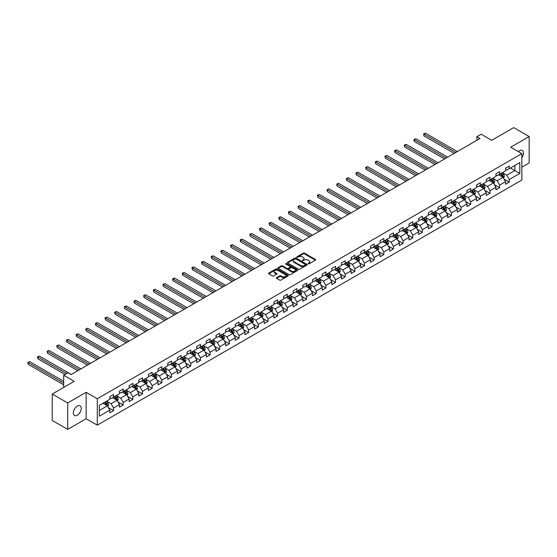 <?xml version="1.0" encoding="UTF-8"?>
<svg xmlns="http://www.w3.org/2000/svg" width="557" height="557" viewBox="0 0 557 557"><rect width="100%" height="100%" fill="white"/><g stroke="black" fill="none" stroke-linecap="round" stroke-linejoin="round"><path stroke-width="0.84" d="M308.098 263.9L308.947 263.9L315.401 260.175A0.856 0.494 0 0 0 315.652 259.827A0.856 0.494 0 0 0 315.401 259.471L304.47 253.163A0.856 0.494 0 0 0 303.252 253.163L296.804 256.888L296.804 257.376L298.489 256.895A2.75 1.587 0 0 1 302.374 256.895L303.287 257.425A2.75 1.587 0 0 1 304.087 258.545A2.75 1.587 0 0 1 303.287 259.666L302.451 260.641L304.136 260.154A2.75 1.587 0 0 1 308.021 260.154L308.933 260.683A2.75 1.587 0 0 1 309.741 261.804A2.75 1.587 0 0 1 308.933 262.925L308.098 263.9L308.098 263.412M77.298 415.209A5.598 3.231 120 0 0 80.96 410.272A5.598 3.231 120 0 0 80.097 405.781A5.598 3.231 120 0 0 77.298 406.06A5.598 3.231 120 0 0 73.642 410.996A5.598 3.231 120 0 0 74.499 415.48A5.598 3.231 120 0 0 77.298 415.209M521.846 157.708A5.598 3.231 120 0 0 522.362 150.446A5.598 3.231 120 0 0 519.563 150.724A5.598 3.231 120 0 0 518.379 151.615M276.592 277.637A0.856 0.494 0 0 0 276.342 277.985A0.856 0.494 0 0 0 276.592 278.34L279.663 280.108A0.856 0.494 0 0 0 280.874 280.108L288.039 275.973A0.856 0.494 0 0 0 288.296 275.618A0.856 0.494 0 0 0 288.039 275.269L277.108 268.961A0.856 0.494 0 0 0 275.896 268.961L268.732 273.097A0.856 0.494 0 0 0 268.481 273.445A0.856 0.494 0 0 0 268.732 273.793L272.436 275.938A0.856 0.494 0 0 0 273.647 275.938L276.718 274.162A0.856 0.494 0 0 0 276.968 273.814A0.856 0.494 0 0 0 276.718 273.466L274.88 272.401A2.298 1.33 0 0 1 274.204 271.468A2.298 1.33 0 0 1 275.624 270.242A2.298 1.33 0 0 1 278.124 270.528L285.323 274.685A2.298 1.33 0 0 1 285.999 275.618A2.298 1.33 0 0 1 284.578 276.843A2.298 1.33 0 0 1 282.072 276.557L280.874 275.868A0.856 0.494 0 0 0 279.663 275.868L276.592 277.637L276.592 278.34M521.846 167.191L529.15 162.978L529.15 136.542L513.679 127.609L491.72 140.294L481.199 134.223L476.869 136.723L479.96 138.505L71.108 374.555L68.017 372.772L63.686 375.272L63.686 387.414M67.71 402.955L67.71 429.391L86.147 418.746L86.147 392.309L67.71 402.955L52.24 394.022L74.206 381.343L63.686 375.272M86.147 392.309L97.28 398.735L521.846 153.621L521.846 180.05L97.28 425.172L97.28 398.735M529.15 136.542L510.713 147.187L521.846 153.621M298.545 269.205A0.856 0.494 0 0 0 299.763 269.205L306.928 265.069A0.856 0.494 0 0 0 307.179 264.714A0.856 0.494 0 0 0 306.928 264.366L295.997 258.051A0.856 0.494 0 0 0 294.785 258.051L287.614 262.194A0.856 0.494 0 0 0 287.363 262.542A0.856 0.494 0 0 0 287.614 262.89L298.545 269.205M285.762 264.032L297.473 270.528L290.322 274.657A0.856 0.494 0 0 1 289.104 274.657L278.173 268.342L281.243 266.587L281.243 265.87L278.173 267.645A0.856 0.494 0 0 0 277.922 267.994A0.856 0.494 0 0 0 278.173 268.342L278.173 267.645M281.243 266.587A0.856 0.494 0 0 1 282.455 266.587L282.455 265.87A0.856 0.494 0 0 0 281.243 265.87M282.455 265.87L286.89 268.432A0.856 0.494 0 0 0 288.101 268.432L290.134 267.256A0.856 0.494 0 0 0 290.392 266.907A0.856 0.494 0 0 0 290.134 266.559L285.518 263.893L286.375 263.398L297.487 269.818A0.856 0.494 0 0 1 297.737 270.166A0.856 0.494 0 0 1 297.487 270.521L297.487 269.818M67.71 429.391L52.24 420.458L52.24 394.022M108.392 407.613L113.558 410.6L113.558 407.989L119.497 404.563L119.497 407.167L123.208 405.023L123.208 402.419L129.147 398.986L129.147 401.597L132.858 399.453L132.858 396.849L138.797 393.416L138.797 396.027L142.508 393.883L142.508 391.272L148.454 387.846L148.454 390.45L152.165 388.306L152.165 385.702L158.104 382.269L158.104 384.88L161.815 382.736L161.815 380.125L167.754 376.699L167.754 379.303L171.465 377.166L171.465 374.555L177.405 371.129L177.405 373.733L181.122 371.589L181.122 368.985L187.061 365.552L187.061 368.163L190.773 366.019L190.773 363.408L196.712 359.982L196.712 362.586L200.423 360.449L200.423 357.838L206.362 354.405L206.362 357.016L210.073 354.872L210.073 352.268L216.019 348.835L216.019 351.446L219.73 349.302L219.73 346.691L225.669 343.265L225.669 345.869L229.38 343.725L229.38 341.121L235.319 337.688L235.319 340.299L239.03 338.155L239.03 335.551L244.969 332.118L244.969 334.729L248.687 332.585L248.687 329.974L254.626 326.548L254.626 329.152L258.337 327.008L258.337 324.404L264.276 320.971L264.276 323.582L267.987 321.438L267.987 318.827L273.926 315.401L273.926 318.005L277.637 315.868L277.637 313.257L283.583 309.831L283.583 312.435L287.294 310.291L287.294 307.687L293.233 304.254L293.233 306.865L296.944 304.721L296.944 302.11L302.883 298.684L302.883 301.288L306.594 299.144L306.594 296.54L312.533 293.107L312.533 295.718L316.251 293.574L316.251 290.97L322.19 287.537L322.19 290.148L325.901 288.004L325.901 285.393L331.84 281.967L331.84 284.571L335.551 282.427L335.551 279.823L341.49 276.39L341.49 279.001L345.208 276.857L345.208 274.246L351.147 270.82L351.147 273.424L354.858 271.287L354.858 268.676L360.797 265.25L360.797 267.854L364.508 265.71L364.508 263.106L370.447 259.673L370.447 262.284L374.158 260.14L374.158 257.529L380.097 254.103L380.097 256.707L383.815 254.57L383.815 251.959L389.754 248.526L389.754 251.137L393.465 248.993L393.465 246.389L399.404 242.956L399.404 245.567L403.115 243.423L403.115 240.812L409.054 237.386L409.054 239.99L412.772 237.846L412.772 235.242L418.711 231.809L418.711 234.42L422.422 232.276L422.422 229.672L428.361 226.239L428.361 228.85L432.072 226.706L432.072 224.095L438.011 220.669L438.011 223.273L441.722 221.129L441.722 218.525L447.668 215.093L447.668 217.703L451.379 215.559L451.379 212.948L457.318 209.523L457.318 212.126L461.029 209.989L461.029 207.378L466.968 203.953L466.968 206.556L470.679 204.412L470.679 201.808L476.618 198.376L476.618 200.986L480.336 198.842L480.336 196.231L486.275 192.806L486.275 195.41L489.986 193.272L489.986 190.661L495.925 187.229L495.925 189.84L499.636 187.695L499.636 185.091L505.575 181.659L505.575 184.27L509.286 182.125L509.286 179.514L519.806 173.443L519.806 162.581L514.856 165.443L514.856 170.588L519.806 173.443M113.558 410.6L109.84 412.744L109.84 410.133L99.327 416.204L99.327 405.35L109.84 399.272L109.84 396.668L113.558 394.523L113.558 397.134L119.497 393.702L119.497 391.098L123.208 388.953L123.208 391.557L129.147 388.132L129.147 385.521L132.858 383.376L132.858 385.987L138.797 382.555L138.797 379.951L142.508 377.806L142.508 380.41L148.454 376.985L148.454 374.374L152.165 372.236L152.165 374.84L158.104 371.415L158.104 368.804L161.815 366.659L161.815 369.27L167.754 365.838L167.754 363.234L171.465 361.089L171.465 363.693L177.405 360.268L177.405 357.657L181.122 355.512L181.122 358.123L187.061 354.691L187.061 352.087L190.773 349.942L190.773 352.553L196.712 349.121L196.712 346.517L200.423 344.372L200.423 346.976L206.362 343.551L206.362 340.94L210.073 338.795L210.073 341.406L216.019 337.974L216.019 335.37L219.73 333.225L219.73 335.836L225.669 332.404L225.669 329.793L229.38 327.655L229.38 330.259L235.319 326.834L235.319 324.223L239.03 322.078L239.03 324.689L244.969 321.257L244.969 318.653L248.687 316.508L248.687 319.112L254.626 315.687L254.626 313.076L258.337 310.938L258.337 313.542L264.276 310.117L264.276 307.506L267.987 305.361L267.987 307.972L273.926 304.54L273.926 301.936L277.637 299.791L277.637 302.395L283.583 298.97L283.583 296.359L287.294 294.214L287.294 296.825L293.233 293.393L293.233 290.789L296.944 288.644L296.944 291.255L302.883 287.823L302.883 285.219L306.594 283.074L306.594 285.678L312.533 282.253L312.533 279.642L316.251 277.497L316.251 280.108L322.19 276.676L322.19 274.072L325.901 271.927L325.901 274.531L331.84 271.106L331.84 268.495L335.551 266.357L335.551 268.961L341.49 265.536L341.49 262.925L345.208 260.78L345.208 263.391L351.147 259.959L351.147 257.355L354.858 255.21L354.858 257.814L360.797 254.389L360.797 251.778L364.508 249.633L364.508 252.244L370.447 248.812L370.447 246.208L374.158 244.063L374.158 246.674L380.097 243.242L380.097 240.638L383.815 238.493L383.815 241.097L389.754 237.672L389.754 235.061L393.465 232.917L393.465 235.527L399.404 232.095L399.404 229.491L403.115 227.347L403.115 229.957L409.054 226.525L409.054 223.914L412.772 221.777L412.772 224.38L418.711 220.955L418.711 218.344L422.422 216.2L422.422 218.81L428.361 215.378L428.361 212.774L432.072 210.63L432.072 213.234L438.011 209.808L438.011 207.197L441.722 205.06L441.722 207.664L447.668 204.238L447.668 201.627L451.379 199.483L451.379 202.094L457.318 198.661L457.318 196.057L461.029 193.913L461.029 196.517L466.968 193.091L466.968 190.48L470.679 188.336L470.679 190.947L476.618 187.514L476.618 184.91L480.336 182.766L480.336 185.377L486.275 181.944L486.275 179.34L489.986 177.196L489.986 179.8L495.925 176.374L495.925 173.763L499.636 171.619L499.636 174.23L505.575 170.797L505.575 168.193L509.286 166.049L509.286 168.66L519.806 162.581M112.563 397.705L117.019 400.274L111.08 403.707L106.624 401.131M109.84 397.844L111.08 398.561L113.558 397.134M111.08 403.707L113.558 407.989M117.019 400.274L119.497 404.563M122.22 392.128L126.669 394.704L120.73 398.13L116.281 395.561M119.497 392.274L120.73 392.984L123.208 391.557M120.73 398.13L123.208 402.419M126.669 394.704L129.147 398.986M131.87 386.558L136.326 389.127L130.387 392.56L125.931 389.984M129.147 386.697L130.387 387.414L132.858 385.987M130.387 392.56L132.858 396.849M136.326 389.127L138.797 393.416M141.52 380.988L145.976 383.557L140.037 386.99L135.581 384.414M138.797 381.127L140.037 381.844L142.508 380.41M140.037 386.99L142.508 391.272M145.976 383.557L148.454 387.846M151.177 375.411L155.626 377.987L149.687 381.413L145.231 378.844M148.454 375.557L149.687 376.267L152.165 374.84M149.687 381.413L152.165 385.702M155.626 377.987L158.104 382.269M160.827 369.841L165.283 372.41L159.344 375.843L154.888 373.267M158.104 369.98L159.344 370.697L161.815 369.27M159.344 375.843L161.815 380.125M165.283 372.41L167.754 376.699M170.477 364.264L174.933 366.84L168.994 370.266L164.538 367.697M167.754 364.41L168.994 365.127L171.465 363.693M168.994 370.266L171.465 374.555M174.933 366.84L177.405 371.129M180.127 358.694L184.583 361.27L178.644 364.696L174.188 362.127M177.405 358.84L178.644 359.55L181.122 358.123M178.644 364.696L181.122 368.985M184.583 361.27L187.061 365.552M189.784 353.124L194.24 355.693L188.294 359.126L183.845 356.55M187.061 353.263L188.294 353.98L190.773 352.553M188.294 359.126L190.773 363.408M194.24 355.693L196.712 359.982M199.434 347.547L203.89 350.123L197.951 353.549L193.495 350.98M196.712 347.693L197.951 348.404L200.423 346.976M197.951 353.549L200.423 357.838M203.89 350.123L206.362 354.405M209.084 341.977L213.54 344.546L207.601 347.979L203.145 345.41M206.362 342.123L207.601 342.834L210.073 341.406M207.601 347.979L210.073 352.268M213.54 344.546L216.019 348.835M218.741 336.407L223.19 338.976L217.251 342.409L212.795 339.833M216.019 336.546L217.251 337.264L219.73 335.836M217.251 342.409L219.73 346.691M223.19 338.976L225.669 343.265M228.391 330.83L232.847 333.406L226.908 336.832L222.452 334.263M225.669 330.976L226.908 331.687L229.38 330.259M226.908 336.832L229.38 341.121M232.847 333.406L235.319 337.688M238.041 325.26L242.497 327.829L236.558 331.262L232.102 328.686M235.319 325.399L236.558 326.117L239.03 324.689M236.558 331.262L239.03 335.551M242.497 327.829L244.969 332.118M247.691 319.69L252.147 322.259L246.208 325.685L241.752 323.116M244.969 319.829L246.208 320.547L248.687 319.112M246.208 325.685L248.687 329.974M252.147 322.259L254.626 326.548M257.348 314.113L261.804 316.689L255.858 320.115L251.409 317.546M254.626 314.259L255.858 314.97L258.337 313.542M255.858 320.115L258.337 324.404M261.804 316.689L264.276 320.971M266.998 308.543L271.454 311.112L265.515 314.545L261.059 311.969M264.276 308.682L265.515 309.4L267.987 307.972M265.515 314.545L267.987 318.827M271.454 311.112L273.926 315.401M276.648 302.966L281.104 305.542L275.165 308.968L270.709 306.399M273.926 303.112L275.165 303.83L277.637 302.395M275.165 308.968L277.637 313.257M281.104 305.542L283.583 309.831M286.305 297.396L290.754 299.965L284.815 303.398L280.359 300.829M283.583 297.542L284.815 298.253L287.294 296.825M284.815 303.398L287.294 307.687M290.754 299.965L293.233 304.254M295.955 291.826L300.411 294.395L294.472 297.828L290.016 295.252M293.233 291.965L294.472 292.683L296.944 291.255M294.472 297.828L296.944 302.11M300.411 294.395L302.883 298.684M305.605 286.249L310.061 288.825L304.122 292.251L299.666 289.682M302.883 286.395L304.122 287.106L306.594 285.678M304.122 292.251L306.594 296.54M310.061 288.825L312.533 293.107M315.255 280.679L319.711 283.248L313.772 286.681L309.316 284.105M312.533 280.819L313.772 281.536L316.251 280.108M313.772 286.681L316.251 290.97M319.711 283.248L322.19 287.537M324.912 275.109L329.368 277.678L323.422 281.111L318.973 278.535M322.19 275.249L323.422 275.966L325.901 274.531M323.422 281.111L325.901 285.393M329.368 277.678L331.84 281.967M334.562 269.532L339.018 272.108L333.079 275.534L328.623 272.965M331.84 269.679L333.079 270.389L335.551 268.961M333.079 275.534L335.551 279.823M339.018 272.108L341.49 276.39M344.212 263.962L348.668 266.531L342.729 269.964L338.273 267.388M341.49 264.102L342.729 264.819L345.208 263.391M342.729 269.964L345.208 274.246M348.668 266.531L351.147 270.82M353.869 258.385L358.318 260.961L352.379 264.387L347.923 261.818M351.147 258.532L352.379 259.249L354.858 257.814M352.379 264.387L354.858 268.676M358.318 260.961L360.797 265.25M363.519 252.815L367.975 255.391L362.036 258.817L357.58 256.248M360.797 252.962L362.036 253.672L364.508 252.244M362.036 258.817L364.508 263.106M367.975 255.391L370.447 259.673M373.169 247.245L377.625 249.815L371.686 253.247L367.23 250.671M370.447 247.385L371.686 248.102L374.158 246.674M371.686 253.247L374.158 257.529M377.625 249.815L380.097 254.103M382.819 241.668L387.275 244.245L381.336 247.67L376.88 245.101M380.097 241.815L381.336 242.532L383.815 241.097M381.336 247.67L383.815 251.959M387.275 244.245L389.754 248.526M392.476 236.098L396.932 238.668L390.993 242.1L386.537 239.531M389.754 236.245L390.993 236.955L393.465 235.527M390.993 242.1L393.465 246.389M396.932 238.668L399.404 242.956M402.126 230.528L406.582 233.098L400.643 236.53L396.187 233.954M399.404 230.668L400.643 231.385L403.115 229.957M400.643 236.53L403.115 240.812M406.582 233.098L409.054 237.386M411.776 224.951L416.232 227.528L410.293 230.953L405.837 228.384M409.054 225.098L410.293 225.808L412.772 224.38M410.293 230.953L412.772 235.242M416.232 227.528L418.711 231.809M421.433 219.381L425.882 221.951L419.943 225.383L415.494 222.807M418.711 219.521L419.943 220.238L422.422 218.81M419.943 225.383L422.422 229.672M425.882 221.951L428.361 226.239M431.083 213.811L435.539 216.381L429.6 219.806L425.144 217.237M428.361 213.951L429.6 214.668L432.072 213.234M429.6 219.806L432.072 224.095M435.539 216.381L438.011 220.669M440.733 208.234L445.189 210.811L439.25 214.236L434.794 211.667M438.011 208.381L439.25 209.091L441.722 207.664M439.25 214.236L441.722 218.525M445.189 210.811L447.668 215.093M450.39 202.664L454.839 205.234L448.9 208.666L444.444 206.09M447.668 202.804L448.9 203.521L451.379 202.094M448.9 208.666L451.379 212.948M454.839 205.234L457.318 209.523M460.04 197.087L464.496 199.664L458.557 203.089L454.101 200.52M457.318 197.234L458.557 197.951L461.029 196.517M458.557 203.089L461.029 207.378M464.496 199.664L466.968 203.953M469.69 191.517L474.146 194.087L468.207 197.519L463.751 194.95M466.968 191.664L468.207 192.374L470.679 190.947M468.207 197.519L470.679 201.808M474.146 194.087L476.618 198.376M479.34 185.947L483.796 188.517L477.857 191.949L473.401 189.373M476.618 186.087L477.857 186.804L480.336 185.377M477.857 191.949L480.336 196.231M483.796 188.517L486.275 192.806M488.997 180.371L493.453 182.947L487.507 186.372L483.058 183.803M486.275 180.517L487.507 181.227L489.986 179.8M487.507 186.372L489.986 190.661M493.453 182.947L495.925 187.229M498.647 174.801L503.103 177.37L497.164 180.802L492.708 178.233M495.925 174.947L497.164 175.657L499.636 174.23M497.164 180.802L499.636 185.091M503.103 177.37L505.575 181.659M510.4 168.012L514.856 170.588L506.814 175.232L502.358 172.656M505.575 169.37L506.814 170.087L509.286 168.66M506.814 175.232L509.286 179.514M86.147 418.746L97.28 425.172M476.869 136.723L476.869 140.294M99.327 410.488L107.369 405.844L102.913 403.275M107.369 405.844L109.84 410.133M504.12 179.138L509.286 182.125M494.47 184.715L499.636 187.695M484.82 190.285L489.986 193.272M475.17 195.855L480.336 198.842M465.513 201.432L470.679 204.412M455.863 207.002L461.029 209.989M446.213 212.579L451.379 215.559M436.556 218.149L441.722 221.129M426.906 223.719L432.072 226.706M417.256 229.296L422.422 232.276M407.606 234.866L412.772 237.846M397.949 240.436L403.115 243.423M388.299 246.013L393.465 248.993M378.649 251.583L383.815 254.57M368.992 257.16L374.158 260.14M359.342 262.73L364.508 265.71M349.692 268.3L354.858 271.287M340.035 273.877L345.208 276.857M330.385 279.447L335.551 282.427M320.735 285.017L325.901 288.004M311.085 290.594L316.251 293.574M301.428 296.164L306.594 299.144M291.777 301.734L296.944 304.721M282.127 307.311L287.294 310.291M272.47 312.881L277.637 315.868M262.82 318.458L267.987 321.438M253.17 324.028L258.337 327.008M243.52 329.598L248.687 332.585M233.863 335.175L239.03 338.155M224.213 340.745L229.38 343.725M214.563 346.315L219.73 349.302M204.906 351.892L210.073 354.872M195.256 357.462L200.423 360.449M185.606 363.032L190.773 366.019M175.956 368.609L181.122 371.589M166.299 374.179L171.465 377.166M156.649 379.756L161.815 382.736M146.999 385.326L152.165 388.306M137.342 390.896L142.508 393.883M127.692 396.473L132.858 399.453M118.042 402.043L123.208 405.023M308.341 263.983L308.933 263.642A2.75 1.587 0 0 0 309.741 262.521L309.741 261.804M304.087 258.545L304.087 259.256A2.75 1.587 0 0 1 303.287 260.384L302.688 260.725M315.401 259.471L315.401 260.175L304.47 253.874A0.856 0.494 0 0 0 303.252 253.874L297.041 257.466M306.921 265.069L295.997 258.768A0.856 0.494 0 0 0 294.785 258.768L287.628 262.897L287.614 262.194M305.41 264.958L305.41 264.471L295.816 258.928L294.082 259.437A2.75 1.587 0 0 0 293.281 260.558A2.75 1.587 0 0 0 294.082 261.686L300.641 265.466A2.75 1.587 0 0 0 304.533 265.466L305.41 264.958L305.41 265.675L305.584 264.714M293.281 260.558L293.281 261.275A2.75 1.587 0 0 0 294.082 262.396L294.082 261.686M305.41 265.675L304.533 266.183A2.75 1.587 0 0 1 300.641 266.183L294.082 262.396M282.455 266.587L286.89 269.149A0.856 0.494 0 0 0 288.101 269.149L290.134 267.973A0.856 0.494 0 0 0 290.392 267.625L290.392 266.907M291.485 271.085A2.298 1.33 0 0 0 293.992 271.377A2.298 1.33 0 0 0 295.412 270.152A2.298 1.33 0 0 0 294.737 269.212L292.202 267.75A0.856 0.494 0 0 0 290.991 267.75L288.951 268.92A0.856 0.494 0 0 0 288.7 269.275A0.856 0.494 0 0 0 288.951 269.623L291.485 271.085L291.485 271.802A2.298 1.33 0 0 0 293.992 272.088A2.298 1.33 0 0 0 295.412 270.862L295.412 270.152M288.7 269.275L288.7 269.985A0.856 0.494 0 0 0 288.951 270.34L288.951 269.623M291.485 271.802L288.951 270.34M285.999 275.618L285.999 276.335A2.298 1.33 0 0 1 284.578 277.56A2.298 1.33 0 0 1 282.072 277.275L280.874 276.578A0.856 0.494 0 0 0 279.663 276.578L276.606 278.347M274.204 271.468L274.204 272.178A2.298 1.33 0 0 0 274.88 273.118L274.88 272.401M276.704 274.169L274.88 273.118M288.032 275.98L277.108 269.672A0.856 0.494 0 0 0 275.896 269.672L268.739 273.8M503.591 178.219L504.329 176.367A2.319 1.337 -120 0 0 503.584 174.39L502.31 172.684M500.082 175.629L499.218 174.473M457.318 151.581L425.471 133.193L423.926 134.091L423.926 135.873L454.22 153.37M500.395 173.791L501.669 175.497A2.319 1.337 60 0 1 502.33 176.889L503.075 176.465A2.319 1.337 -120 0 0 502.414 175.072L501.133 173.366M500.555 173.7L501.968 175.594A1.184 0.682 60 0 1 502.184 175.949L503.075 176.465M423.926 135.873L423.585 133.889L455.772 152.472M423.585 133.889L425.471 133.193M493.941 183.789L494.672 181.937A2.319 1.337 -120 0 0 493.934 179.96L492.66 178.261M490.432 181.199L489.561 180.043M447.661 157.151L415.821 138.77L414.269 139.661L414.269 141.45L444.57 158.94M490.738 179.368L492.019 181.074A2.319 1.337 60 0 1 492.68 182.466L493.425 182.035A2.319 1.337 -120 0 0 492.757 180.642L491.483 178.936M490.898 179.27L492.318 181.164A1.184 0.682 60 0 1 492.534 181.519L493.425 182.035M414.269 141.45L413.935 139.466L446.115 158.049M413.935 139.466L415.821 138.77M484.284 189.366L485.022 187.507A2.319 1.337 -120 0 0 484.284 185.537L483.003 183.831M480.782 186.776L479.911 185.62M438.011 162.728L406.164 144.34L404.619 145.231L404.619 147.02L434.92 164.51M481.088 184.938L482.362 186.644A2.319 1.337 60 0 1 483.03 188.036L483.768 187.612A2.319 1.337 -120 0 0 483.107 186.212L481.833 184.506M481.248 184.847L482.668 186.734A1.184 0.682 60 0 1 482.877 187.096L483.768 187.612M404.619 147.02L404.278 145.036L436.465 163.619M404.278 145.036L406.164 144.34M474.634 194.936L475.372 193.084A2.319 1.337 -120 0 0 474.634 191.107L473.353 189.401M471.125 192.346L470.261 191.19M428.361 168.298L396.514 149.917L394.969 150.808L394.969 152.59L425.269 170.087M471.438 190.508L472.712 192.214A2.319 1.337 60 0 1 473.373 193.613L474.118 193.182A2.319 1.337 -120 0 0 473.457 191.789L472.176 190.083M471.598 190.417L473.011 192.311A1.184 0.682 60 0 1 473.227 192.666L474.118 193.182M394.969 152.59L394.628 150.613L426.815 169.189M394.628 150.613L396.514 149.917M464.984 200.506L465.722 198.654A2.319 1.337 -120 0 0 464.977 196.684L463.703 194.978M461.474 197.923L460.611 196.76M418.711 173.875L386.864 155.487L385.319 156.378L385.319 158.167L415.613 175.657M461.781 196.085L463.062 197.791A2.319 1.337 60 0 1 463.723 199.183L464.468 198.752A2.319 1.337 -120 0 0 463.8 197.359L462.526 195.653M461.948 195.987L463.361 197.881A1.184 0.682 60 0 1 463.577 198.243L464.468 198.752M385.319 158.167L384.978 156.183L417.158 174.766M384.978 156.183L386.864 155.487M455.334 206.083L456.065 204.231A2.319 1.337 -120 0 0 455.327 202.254L454.052 200.548M451.824 203.493L450.954 202.337M409.054 179.445L377.207 161.057L375.662 161.955L375.662 163.737L405.962 181.227M452.131 201.655L453.412 203.361A2.319 1.337 60 0 1 454.073 204.753L454.811 204.328A2.319 1.337 -120 0 0 454.15 202.929L452.876 201.23M452.291 201.564L453.711 203.451A1.184 0.682 60 0 1 453.927 203.813L454.811 204.328M375.662 163.737L375.321 161.753L407.508 180.336M375.321 161.753L377.207 161.057M445.677 211.653L446.415 209.801A2.319 1.337 -120 0 0 445.677 207.824L444.395 206.118M442.174 209.063L441.304 207.907M399.404 185.015L367.557 166.634L366.012 167.525L366.012 169.307L396.312 186.804M442.481 207.232L443.755 208.931A2.319 1.337 60 0 1 444.423 210.33L445.161 209.898A2.319 1.337 -120 0 0 444.5 208.506L443.219 206.8M442.641 207.134L444.054 209.028A1.184 0.682 60 0 1 444.27 209.383L445.161 209.898M366.012 169.307L365.671 167.33L397.858 185.913M365.671 167.33L367.557 166.634M436.027 217.23L436.765 215.371A2.319 1.337 -120 0 0 436.02 213.401L434.745 211.695M432.517 214.64L431.654 213.477M389.754 190.591L357.907 172.204L356.362 173.095L356.362 174.884L386.655 192.374M432.831 212.802L434.105 214.508A2.319 1.337 60 0 1 434.766 215.9L435.511 215.468A2.319 1.337 -120 0 0 434.85 214.076L433.569 212.37M432.991 212.704L434.404 214.598A1.184 0.682 60 0 1 434.62 214.96L435.511 215.468M356.362 174.884L356.02 172.9L388.208 191.483M356.02 172.9L357.907 172.204M426.377 222.8L427.108 220.948A2.319 1.337 -120 0 0 426.37 218.971L425.095 217.265M422.867 220.21L421.997 219.054M380.097 196.161L348.257 177.774L346.705 178.672L346.705 180.454L377.005 197.951M423.174 218.372L424.455 220.078A2.319 1.337 60 0 1 425.116 221.47L425.861 221.045A2.319 1.337 -120 0 0 425.193 219.653L423.919 217.947M423.334 218.281L424.754 220.168A1.184 0.682 60 0 1 424.97 220.53L425.861 221.045M346.705 180.454L346.37 178.47L378.551 197.053M346.37 178.47L348.257 177.774M416.72 228.37L417.458 226.518A2.319 1.337 -120 0 0 416.72 224.541L415.438 222.842M413.217 225.78L412.347 224.624M370.447 201.731L338.6 183.35L337.055 184.242L337.055 186.031L367.355 203.521M413.524 223.949L414.798 225.648A2.319 1.337 60 0 1 415.466 227.047L416.204 226.615A2.319 1.337 -120 0 0 415.543 225.223L414.269 223.517M413.684 223.851L415.104 225.745A1.184 0.682 60 0 1 415.313 226.1L416.204 226.615M337.055 186.031L336.713 184.047L368.901 202.63M336.713 184.047L338.6 183.35M407.07 233.947L407.808 232.088A2.319 1.337 -120 0 0 407.07 230.118L405.788 228.412M403.56 231.357L402.697 230.194M360.797 207.308L328.95 188.92L327.405 189.812L327.405 191.601L357.705 209.091M403.874 229.519L405.148 231.225A2.319 1.337 60 0 1 405.809 232.617L406.554 232.192A2.319 1.337 -120 0 0 405.893 230.793L404.612 229.087M404.034 229.428L405.447 231.315A1.184 0.682 60 0 1 405.663 231.677L406.554 232.192M327.405 191.601L327.063 189.617L359.251 208.2M327.063 189.617L328.95 188.92M397.419 239.517L398.158 237.665A2.319 1.337 -120 0 0 397.413 235.688L396.138 233.982M393.91 236.927L393.047 235.771M351.147 212.878L319.3 194.49L317.755 195.389L317.755 197.171L348.048 214.668M394.217 235.089L395.498 236.795A2.319 1.337 60 0 1 396.159 238.187L396.904 237.762A2.319 1.337 -120 0 0 396.236 236.37L394.962 234.664M394.384 234.998L395.797 236.892A1.184 0.682 60 0 1 396.013 237.247L396.904 237.762M317.755 197.171L317.413 195.194L349.594 213.77M317.413 195.194L319.3 194.49M387.769 245.087L388.501 243.235A2.319 1.337 -120 0 0 387.763 241.265L386.488 239.559M384.26 242.504L383.39 241.341M341.49 218.455L309.643 200.067L308.098 200.959L308.098 202.748L338.398 220.238M384.567 240.666L385.841 242.372A2.319 1.337 60 0 1 386.509 243.764L387.247 243.332A2.319 1.337 -120 0 0 386.586 241.94L385.312 240.234M384.727 240.568L386.147 242.462A1.184 0.682 60 0 1 386.363 242.817L387.247 243.332M308.098 202.748L307.756 200.764L339.944 219.347M307.756 200.764L309.643 200.067M378.112 250.664L378.851 248.805A2.319 1.337 -120 0 0 378.112 246.835L376.831 245.129M374.61 248.074L373.74 246.918M331.84 224.025L299.993 205.637L298.448 206.529L298.448 208.318L328.748 225.808M374.917 246.236L376.191 247.942A2.319 1.337 60 0 1 376.859 249.334L377.597 248.909A2.319 1.337 -120 0 0 376.936 247.51L375.655 245.811M375.077 246.145L376.49 248.032A1.184 0.682 60 0 1 376.706 248.394L377.597 248.909M298.448 208.318L298.106 206.334L330.294 224.917M298.106 206.334L299.993 205.637M368.462 256.234L369.2 254.382A2.319 1.337 -120 0 0 368.456 252.405L367.181 250.699M364.953 253.644L364.09 252.488M322.19 229.595L290.343 211.214L288.798 212.106L288.798 213.888L319.091 231.385M365.26 251.806L366.541 253.512A2.319 1.337 60 0 1 367.202 254.911L367.947 254.479A2.319 1.337 -120 0 0 367.286 253.087L366.005 251.381M365.427 251.715L366.84 253.609A1.184 0.682 60 0 1 367.056 253.964L367.947 254.479M288.798 213.888L288.456 211.911L320.644 230.494M288.456 211.911L290.343 211.214M358.812 261.811L359.543 259.952A2.319 1.337 -120 0 0 358.805 257.982L357.531 256.276M355.303 259.221L354.433 258.058M312.533 235.172L280.693 216.784L279.141 217.676L279.141 219.465L309.441 236.955M355.61 257.383L356.891 259.089A2.319 1.337 60 0 1 357.552 260.481L358.297 260.049A2.319 1.337 -120 0 0 357.629 258.657L356.355 256.951M355.77 257.285L357.19 259.179A1.184 0.682 60 0 1 357.406 259.541L358.297 260.049M279.141 219.465L278.806 217.481L310.987 236.064M278.806 217.481L280.693 216.784M349.155 267.381L349.893 265.529A2.319 1.337 -120 0 0 349.155 263.552L347.874 261.846M345.653 264.791L344.783 263.635M302.883 240.742L271.036 222.354L269.491 223.253L269.491 225.035L299.791 242.532M345.96 262.953L347.234 264.659A2.319 1.337 60 0 1 347.902 266.051L348.64 265.626A2.319 1.337 -120 0 0 347.979 264.227L346.705 262.528M346.12 262.862L347.54 264.749A1.184 0.682 60 0 1 347.749 265.111L348.64 265.626M269.491 225.035L269.149 223.051L301.337 241.634M269.149 223.051L271.036 222.354M339.505 272.951L340.243 271.099A2.319 1.337 -120 0 0 339.498 269.122L338.224 267.423M335.996 270.361L335.133 269.205M293.233 246.312L261.386 227.931L259.841 228.823L259.841 230.605L290.141 248.102M336.31 268.53L337.584 270.229A2.319 1.337 60 0 1 338.245 271.628L338.99 271.196A2.319 1.337 -120 0 0 338.329 269.804L337.048 268.098M336.47 268.432L337.883 270.326A1.184 0.682 60 0 1 338.099 270.681L338.99 271.196M259.841 230.605L259.499 228.628L291.687 247.211M259.499 228.628L261.386 227.931M329.855 278.528L330.586 276.669A2.319 1.337 -120 0 0 329.848 274.698L328.574 272.993M326.346 275.938L325.476 274.775M283.583 251.889L251.736 233.501L250.19 234.393L250.19 236.182L280.484 253.672M326.653 274.1L327.934 275.806A2.319 1.337 60 0 1 328.595 277.198L329.34 276.773A2.319 1.337 -120 0 0 328.672 275.374L327.398 273.668M326.82 274.009L328.233 275.896A1.184 0.682 60 0 1 328.449 276.258L329.34 276.773M250.19 236.182L249.849 234.198L282.03 252.781M249.849 234.198L251.736 233.501M320.198 284.098L320.936 282.246A2.319 1.337 -120 0 0 320.198 280.268L318.924 278.563M316.696 281.508L315.826 280.352M273.926 257.459L242.079 239.071L240.533 239.97L240.533 241.752L270.834 259.249M317.003 279.67L318.277 281.376A2.319 1.337 60 0 1 318.945 282.768L319.683 282.343A2.319 1.337 -120 0 0 319.022 280.951L317.748 279.245M317.163 279.579L318.583 281.473A1.184 0.682 60 0 1 318.799 281.828L319.683 282.343M240.533 241.752L240.192 239.768L272.38 258.351M240.192 239.768L242.079 239.071M310.548 289.668L311.286 287.816A2.319 1.337 -120 0 0 310.548 285.838L309.267 284.14M307.039 287.078L306.176 285.922M264.276 263.029L232.429 244.648L230.883 245.54L230.883 247.329L261.184 264.819M307.353 285.247L308.627 286.946A2.319 1.337 60 0 1 309.288 288.345L310.033 287.913A2.319 1.337 -120 0 0 309.372 286.521L308.091 284.815M307.513 285.149L308.926 287.043A1.184 0.682 60 0 1 309.142 287.398L310.033 287.913M230.883 247.329L230.542 245.345L262.73 263.927M230.542 245.345L232.429 244.648M300.898 295.245L301.636 293.386A2.319 1.337 -120 0 0 300.891 291.415L299.617 289.71M297.389 292.655L296.526 291.499M254.626 268.606L222.779 250.218L221.233 251.11L221.233 252.899L251.527 270.389M297.696 290.817L298.977 292.522A2.319 1.337 60 0 1 299.638 293.915L300.383 293.49A2.319 1.337 -120 0 0 299.715 292.091L298.441 290.385M297.863 290.726L299.276 292.613A1.184 0.682 60 0 1 299.492 292.975L300.383 293.49M221.233 252.899L220.892 250.915L253.08 269.497M220.892 250.915L222.779 250.218M291.248 300.815L291.979 298.963A2.319 1.337 -120 0 0 291.241 296.985L289.967 295.28M287.739 298.225L286.869 297.069M244.969 274.176L213.129 255.795L211.576 256.686L211.576 258.469L241.877 275.966M288.046 296.387L289.327 298.092A2.319 1.337 60 0 1 289.988 299.492L290.733 299.06A2.319 1.337 -120 0 0 290.065 297.668L288.791 295.962M288.206 296.296L289.626 298.19A1.184 0.682 60 0 1 289.842 298.545L290.733 299.06M211.576 258.469L211.242 256.492L243.423 275.067M211.242 256.492L213.129 255.795M281.591 306.385L282.329 304.533A2.319 1.337 -120 0 0 281.591 302.562L280.31 300.857M278.089 303.802L277.219 302.639M235.319 279.753L203.472 261.365L201.926 262.256L201.926 264.046L232.227 281.536M278.396 301.964L279.67 303.669A2.319 1.337 60 0 1 280.338 305.062L281.076 304.63A2.319 1.337 -120 0 0 280.415 303.238L279.134 301.532M278.556 301.866L279.976 303.76A1.184 0.682 60 0 1 280.185 304.122L281.076 304.63M201.926 264.046L201.585 262.062L233.773 280.644M201.585 262.062L203.472 261.365M271.941 311.962L272.679 310.11A2.319 1.337 -120 0 0 271.934 308.132L270.66 306.427M268.432 309.372L267.569 308.216M225.669 285.323L193.822 266.935L192.276 267.833L192.276 269.616L222.57 287.106M268.746 307.534L270.02 309.239A2.319 1.337 60 0 1 270.681 310.632L271.426 310.207A2.319 1.337 -120 0 0 270.765 308.808L269.484 307.109M268.906 307.443L270.319 309.33A1.184 0.682 60 0 1 270.535 309.692L271.426 310.207M192.276 269.616L191.935 267.632L224.123 286.214M191.935 267.632L193.822 266.935M262.291 317.532L263.022 315.68A2.319 1.337 -120 0 0 262.284 313.702L261.01 311.997M258.782 314.942L257.912 313.786M216.019 290.893L184.172 272.512L182.626 273.403L182.626 275.186L212.92 292.683M259.089 313.104L260.37 314.809A2.319 1.337 60 0 1 261.031 316.209L261.776 315.777A2.319 1.337 -120 0 0 261.108 314.385L259.834 312.679M259.249 313.013L260.669 314.907A1.184 0.682 60 0 1 260.885 315.262L261.776 315.777M182.626 275.186L182.285 273.209L214.466 291.791M182.285 273.209L184.172 272.512M252.634 323.109L253.372 321.25A2.319 1.337 -120 0 0 252.634 319.279L251.353 317.574M249.132 320.519L248.262 319.356M206.362 296.47L174.515 278.082L172.969 278.973L172.969 280.763L203.27 298.253M249.439 318.681L250.713 320.386A2.319 1.337 60 0 1 251.381 321.779L252.119 321.347A2.319 1.337 -120 0 0 251.458 319.955L250.184 318.249M249.599 318.583L251.019 320.477A1.184 0.682 60 0 1 251.235 320.839L252.119 321.347M172.969 280.763L172.628 278.779L204.816 297.361M172.628 278.779L174.515 278.082M242.984 328.679L243.722 326.827A2.319 1.337 -120 0 0 242.984 324.849L241.703 323.144M239.475 326.089L238.612 324.933M196.712 302.04L164.865 283.652L163.319 284.55L163.319 286.333L193.62 303.83M239.788 324.251L241.063 325.956A2.319 1.337 60 0 1 241.724 327.349L242.469 326.924A2.319 1.337 -120 0 0 241.808 325.532L240.527 323.826M239.949 324.16L241.362 326.047A1.184 0.682 60 0 1 241.578 326.409L242.469 326.924M163.319 286.333L162.978 284.349L195.166 302.931M162.978 284.349L164.865 283.652M233.334 334.249L234.072 332.397A2.319 1.337 -120 0 0 233.327 330.419L232.053 328.721M229.825 331.659L228.962 330.503M187.061 307.61L155.215 289.229L153.669 290.12L153.669 291.91L183.963 309.4M230.132 329.828L231.413 331.526A2.319 1.337 60 0 1 232.074 332.926L232.819 332.494A2.319 1.337 -120 0 0 232.151 331.102L230.877 329.396M230.299 329.73L231.712 331.624A1.184 0.682 60 0 1 231.928 331.979L232.819 332.494M153.669 291.91L153.328 289.925L185.509 308.508M153.328 289.925L155.215 289.229M223.684 339.826L224.415 337.967A2.319 1.337 -120 0 0 223.677 335.996L222.403 334.291M220.175 337.236L219.305 336.073M177.405 313.187L145.565 294.799L144.012 295.69L144.012 297.48L174.313 314.97M220.481 335.398L221.763 337.103A2.319 1.337 60 0 1 222.424 338.496L223.169 338.071A2.319 1.337 -120 0 0 222.501 336.672L221.226 334.966M220.642 335.307L222.062 337.194A1.184 0.682 60 0 1 222.278 337.556L223.169 338.071M144.012 297.48L143.671 295.495L175.859 314.078M143.671 295.495L145.565 294.799M214.027 345.396L214.765 343.544A2.319 1.337 -120 0 0 214.027 341.566L212.746 339.861M210.525 342.806L209.655 341.65M167.754 318.757L135.908 300.369L134.362 301.267L134.362 303.05L164.663 320.547M210.831 340.968L212.106 342.673A2.319 1.337 60 0 1 212.774 344.066L213.512 343.641A2.319 1.337 -120 0 0 212.851 342.249L211.569 340.543M210.992 340.877L212.412 342.771A1.184 0.682 60 0 1 212.621 343.126L213.512 343.641M134.362 303.05L134.021 301.072L166.209 319.648M134.021 301.072L135.908 300.369M204.377 350.966L205.115 349.114A2.319 1.337 -120 0 0 204.37 347.136L203.096 345.437M200.868 348.376L200.005 347.22M158.104 324.334L126.258 305.946L124.712 306.837L124.712 308.627L155.006 326.117M201.181 346.545L202.456 348.25A2.319 1.337 60 0 1 203.117 349.643L203.862 349.211A2.319 1.337 -120 0 0 203.201 347.819L201.919 346.113M201.342 346.447L202.755 348.341A1.184 0.682 60 0 1 202.971 348.696L203.862 349.211M124.712 308.627L124.371 306.642L156.559 325.225M124.371 306.642L126.258 305.946M194.727 356.543L195.458 354.684A2.319 1.337 -120 0 0 194.72 352.713L193.446 351.007M191.218 353.953L190.348 352.797M148.447 329.904L116.608 311.516L115.055 312.407L115.055 314.197L145.356 331.687M191.524 352.115L192.806 353.82A2.319 1.337 60 0 1 193.467 355.213L194.212 354.788A2.319 1.337 -120 0 0 193.544 353.389L192.269 351.683M191.685 352.024L193.105 353.911A1.184 0.682 60 0 1 193.321 354.273L194.212 354.788M115.055 314.197L114.721 312.212L146.902 330.795M114.721 312.212L116.608 311.516M185.07 362.113L185.808 360.261A2.319 1.337 -120 0 0 185.07 358.283L183.789 356.577M181.568 359.523L180.698 358.367M138.797 335.474L106.951 317.093L105.405 317.984L105.405 319.767L135.706 337.264M181.874 357.685L183.149 359.39A2.319 1.337 60 0 1 183.817 360.79L184.555 360.358A2.319 1.337 -120 0 0 183.894 358.966L182.619 357.26M182.035 357.594L183.455 359.488A1.184 0.682 60 0 1 183.664 359.843L184.555 360.358M105.405 319.767L105.064 317.789L137.252 336.365M105.064 317.789L106.951 317.093M175.42 367.683L176.158 365.831A2.319 1.337 -120 0 0 175.42 363.86L174.139 362.154M171.911 365.1L171.048 363.937M129.147 341.051L97.301 322.663L95.755 323.554L95.755 325.344L126.056 342.834M172.224 363.261L173.499 364.967A2.319 1.337 60 0 1 174.16 366.36L174.905 365.928A2.319 1.337 -120 0 0 174.244 364.536L172.962 362.83M172.385 363.164L173.798 365.058A1.184 0.682 60 0 1 174.014 365.42L174.905 365.928M95.755 325.344L95.414 323.359L127.602 341.942M95.414 323.359L97.301 322.663M165.77 373.26L166.508 371.408A2.319 1.337 -120 0 0 165.763 369.43L164.489 367.724M162.261 370.67L161.398 369.514M119.497 346.621L87.651 328.233L86.105 329.131L86.105 330.914L116.399 348.404M162.567 368.831L163.849 370.537A2.319 1.337 60 0 1 164.51 371.93L165.255 371.505A2.319 1.337 -120 0 0 164.587 370.106L163.312 368.407M162.735 368.741L164.148 370.628A1.184 0.682 60 0 1 164.364 370.99L165.255 371.505M86.105 330.914L85.764 328.929L117.945 347.512M85.764 328.929L87.651 328.233M156.12 378.83L156.851 376.978A2.319 1.337 -120 0 0 156.113 375L154.839 373.294M152.611 376.24L151.741 375.084M109.84 352.191L77.994 333.81L76.448 334.701L76.448 336.484L106.749 353.98M152.917 374.408L154.198 376.107A2.319 1.337 60 0 1 154.86 377.507L155.598 377.075A2.319 1.337 -120 0 0 154.937 375.683L153.662 373.977M153.078 374.311L154.498 376.205A1.184 0.682 60 0 1 154.714 376.56L155.598 377.075M76.448 336.484L76.107 334.506L108.295 353.089M76.107 334.506L77.994 333.81M146.463 384.407L147.201 382.548A2.319 1.337 -120 0 0 146.463 380.577L145.182 378.871M142.961 381.817L142.091 380.654M100.19 357.768L68.344 339.38L66.798 340.271L66.798 342.061L97.099 359.55M143.267 379.978L144.542 381.684A2.319 1.337 60 0 1 145.21 383.077L145.948 382.645A2.319 1.337 -120 0 0 145.286 381.253L144.005 379.547M143.428 379.888L144.841 381.775A1.184 0.682 60 0 1 145.057 382.137L145.948 382.645M66.798 342.061L66.457 340.076L98.645 358.659M66.457 340.076L68.344 339.38M136.813 389.977L137.551 388.125A2.319 1.337 -120 0 0 136.806 386.147L135.532 384.441M133.304 387.387L132.441 386.231M90.54 363.338L58.694 344.95L57.148 345.848L57.148 347.631L87.442 365.127M133.617 385.548L134.891 387.254A2.319 1.337 60 0 1 135.553 388.647L136.298 388.222A2.319 1.337 -120 0 0 135.636 386.83L134.355 385.124M133.777 385.458L135.191 387.345A1.184 0.682 60 0 1 135.407 387.707L136.298 388.222M57.148 347.631L56.807 345.646L88.995 364.229M56.807 345.646L58.694 344.95M127.163 395.547L127.894 393.695A2.319 1.337 -120 0 0 127.156 391.717L125.882 390.018M123.654 392.957L122.784 391.801M80.883 368.908L49.044 350.527L47.491 351.418L47.491 353.208L77.792 370.697M123.96 391.125L125.241 392.824A2.319 1.337 60 0 1 125.903 394.224L126.648 393.792A2.319 1.337 -120 0 0 125.979 392.4L124.705 390.694M124.12 391.028L125.541 392.922A1.184 0.682 60 0 1 125.757 393.277L126.648 393.792M47.491 353.208L47.157 351.223L79.338 369.806M47.157 351.223L49.044 350.527M117.506 401.124L118.244 399.265A2.319 1.337 -120 0 0 117.506 397.294L116.225 395.588M114.004 398.534L113.134 397.371M71.233 374.485L39.387 356.097L37.841 356.988L37.841 358.778L65.051 374.485M114.31 396.695L115.584 398.401A2.319 1.337 60 0 1 116.253 399.794L116.991 399.369A2.319 1.337 -120 0 0 116.329 397.97L115.055 396.264M114.47 396.605L115.891 398.492A1.184 0.682 60 0 1 116.1 398.854L116.991 399.369M37.841 358.778L37.5 356.793L66.596 373.594M37.5 356.793L39.387 356.097M107.856 406.694L108.594 404.842A2.319 1.337 -120 0 0 107.856 402.864L106.575 401.158M104.347 404.103L103.484 402.948M63.686 381.273L29.737 361.667L28.191 362.565L28.191 364.348L63.686 384.845M104.66 402.265L105.934 403.971A2.319 1.337 60 0 1 106.596 405.371L107.341 404.939A2.319 1.337 -120 0 0 106.679 403.547L105.398 401.841M104.82 402.175L106.234 404.069A1.184 0.682 60 0 1 106.45 404.424L107.341 404.939M28.191 364.348L27.85 362.37L63.686 383.056M27.85 362.37L29.737 361.667M308.933 263.642L308.933 262.925M302.451 260.641L302.451 260.147M303.287 260.384L303.287 259.666M296.804 257.376L296.804 256.888M303.252 253.874L303.252 253.163M304.47 253.874L304.47 253.163M294.785 258.768L294.785 258.051M295.997 258.768L295.997 258.051M306.928 265.069L306.928 264.366M300.641 266.183L300.641 265.466M304.533 266.183L304.533 265.466M286.89 269.149L286.89 268.432M288.101 269.149L288.101 268.432M290.134 267.973L290.134 267.256M286.375 264.115L286.375 263.398M279.663 276.578L279.663 275.868M280.874 276.578L280.874 275.868M282.072 277.275L282.072 276.557M276.718 274.162L276.718 273.466M268.732 273.793L268.732 273.097M275.896 269.672L275.896 268.961M277.108 269.672L277.108 268.961M288.039 275.973L288.039 275.269M502.874 177.237L504.315 176.409M502.414 175.072L503.584 174.39M500.764 176.019L501.669 175.497M493.224 182.814L494.658 181.979M492.757 180.642L493.934 179.96M491.107 181.596L492.019 181.074M483.567 188.384L485.008 187.556M483.107 186.212L484.284 185.537M481.457 187.166L482.362 186.644M473.916 193.961L475.358 193.126M473.457 191.789L474.634 191.107M471.807 192.736L472.712 192.214M464.266 199.531L465.701 198.703M463.8 197.359L464.977 196.684M462.157 198.313L463.062 197.791M454.609 205.101L456.051 204.273M454.15 202.929L455.327 202.254M452.5 203.883L453.412 203.361M444.959 210.678L446.401 209.843M444.5 208.506L445.677 207.824M442.85 209.46L443.755 208.931M435.309 216.248L436.744 215.42M434.85 214.076L436.02 213.401M433.2 215.03L434.105 214.508M425.659 221.818L427.094 220.99M425.193 219.653L426.37 218.971M423.543 220.6L424.455 220.078M416.002 227.395L417.444 226.56M415.543 225.223L416.72 224.541M413.893 226.177L414.798 225.648M406.352 232.965L407.794 232.137M405.893 230.793L407.07 230.118M404.243 231.747L405.148 231.225M396.702 238.535L398.137 237.707M396.236 236.37L397.413 235.688M394.593 237.317L395.498 236.795M387.045 244.112L388.487 243.284M386.586 241.94L387.763 241.265M384.936 242.894L385.841 242.372M377.395 249.682L378.837 248.854M376.936 247.51L378.112 246.835M375.286 248.464L376.191 247.942M367.745 255.259L369.18 254.424M367.286 253.087L368.456 252.405M365.636 254.034L366.541 253.512M358.095 260.829L359.53 260.001M357.629 258.657L358.805 257.982M355.979 259.611L356.891 259.089M348.438 266.399L349.88 265.571M347.979 264.227L349.155 263.552M346.329 265.181L347.234 264.659M338.788 271.976L340.23 271.141M338.329 269.804L339.498 269.122M336.679 270.758L337.584 270.229M329.138 277.546L330.573 276.718M328.672 275.374L329.848 274.698M327.022 276.328L327.934 275.806M319.481 283.116L320.923 282.288M319.022 280.951L320.198 280.268M317.372 281.898L318.277 281.376M309.831 288.693L311.272 287.858M309.372 286.521L310.548 285.838M307.722 287.475L308.627 286.946M300.181 294.263L301.615 293.435M299.715 292.091L300.891 291.415M298.072 293.045L298.977 292.522M290.531 299.833L291.965 299.005M290.065 297.668L291.241 296.985M288.415 298.615L289.327 298.092M280.874 305.41L282.315 304.582M280.415 303.238L281.591 302.562M278.765 304.192L279.67 303.669M271.224 310.98L272.665 310.152M270.765 308.808L271.934 308.132M269.115 309.762L270.02 309.239M261.574 316.557L263.008 315.722M261.108 314.385L262.284 313.702M259.458 315.339L260.37 314.809M251.917 322.127L253.358 321.298M251.458 319.955L252.634 319.279M249.808 320.909L250.713 320.386M242.267 327.697L243.708 326.868M241.808 325.532L242.984 324.849M240.158 326.479L241.063 325.956M232.617 333.274L234.051 332.438M232.151 331.102L233.327 330.419M230.507 332.056L231.413 331.526M222.967 338.844L224.401 338.015M222.501 336.672L223.677 335.996M220.851 337.626L221.763 337.103M213.31 344.414L214.751 343.585M212.851 342.249L214.027 341.566M211.2 343.196L212.106 342.673M203.66 349.991L205.101 349.162M203.201 347.819L204.37 347.136M201.55 348.773L202.456 348.25M194.01 355.561L195.444 354.732M193.544 353.389L194.72 352.713M191.893 354.343L192.806 353.82M184.353 361.138L185.794 360.302M183.894 358.966L185.07 358.283M182.243 359.913L183.149 359.39M174.703 366.708L176.144 365.879M174.244 364.536L175.42 363.86M172.593 365.489L173.499 364.967M165.053 372.278L166.487 371.449M164.587 370.106L165.763 369.43M162.943 371.059L163.849 370.537M155.396 377.855L156.837 377.019M154.937 375.683L156.113 375M153.286 376.636L154.198 376.107M145.746 383.425L147.187 382.596M145.286 381.253L146.463 380.577M143.636 382.206L144.542 381.684M136.096 388.995L137.53 388.166M135.636 386.83L136.806 386.147M133.986 387.776L134.891 387.254M126.446 394.572L127.88 393.736M125.979 392.4L127.156 391.717M124.329 393.353L125.241 392.824M116.789 400.142L118.23 399.313M116.329 397.97L117.506 397.294M114.679 398.923L115.584 398.401M107.139 405.712L108.58 404.883M106.679 403.547L107.856 402.864M105.029 404.493L105.934 403.971"/></g></svg>

